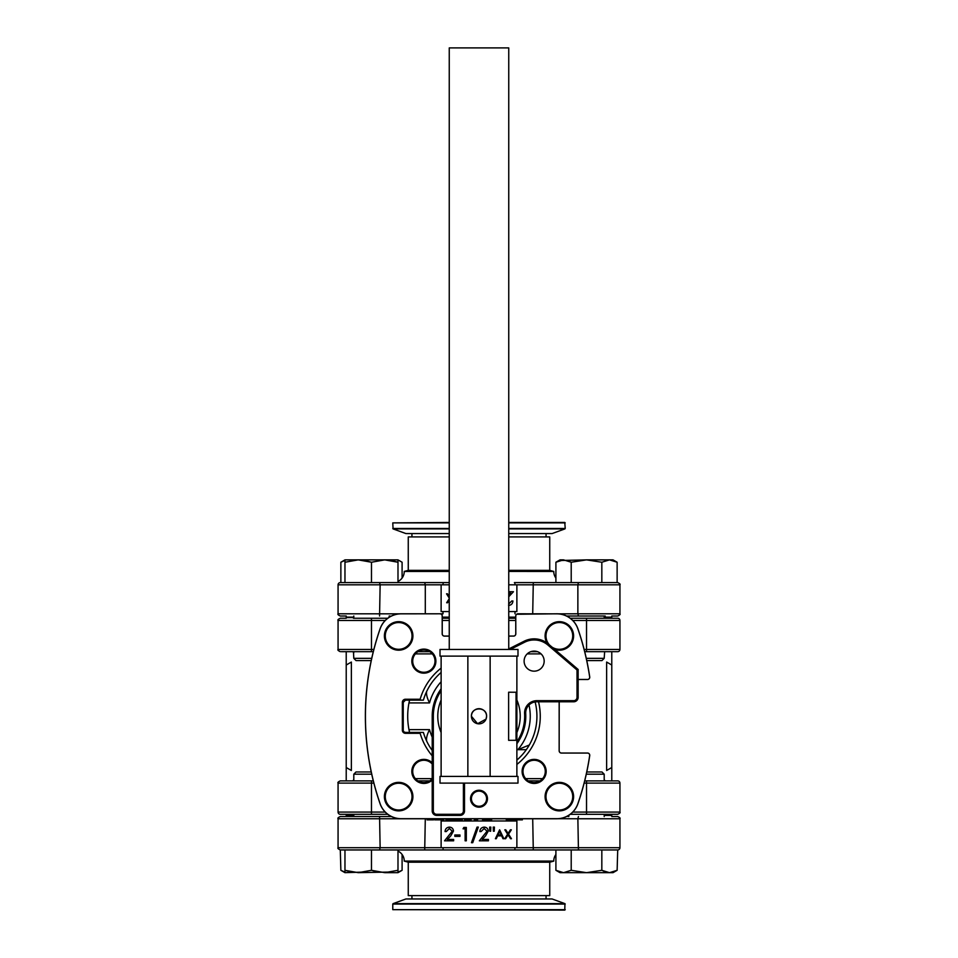 <?xml version="1.0" encoding="UTF-8"?>
<svg xmlns="http://www.w3.org/2000/svg" width="958" height="958" viewBox="0 0 958 958"><rect width="100%" height="100%" fill="white"/><g stroke="black" fill="none" stroke-linecap="round" stroke-linejoin="round"><path stroke-width="1.44" d="M487.071 819.868L483.766 819.868L483.766 818.755L483.766 819.868L482.569 819.868L482.569 818.755L482.569 819.868L487.035 819.868L487.035 818.755M491.646 818.755L491.646 819.868L487.035 819.868M428.238 819.868L433.555 819.868L427.04 819.868L428.238 819.868L428.238 818.755M433.555 819.868L433.555 818.755M506.315 818.755L506.315 819.868L510.662 819.868L510.542 818.755M510.662 818.755L510.662 819.868L514.769 819.868L514.769 818.755M518.996 818.755L518.996 819.868L522.373 819.868L515.739 819.868L516.661 819.868L516.661 818.755M522.373 819.868L522.373 818.755M521.451 819.868L521.451 818.755M515.632 818.755L515.632 819.868L515.739 818.755M443.829 818.755L443.829 819.868L434.752 819.868L434.752 818.755M454.116 818.755L454.116 819.868L445.889 819.868L445.889 818.755M471.085 818.755L471.085 819.868L464.57 819.868L464.57 818.755M477.599 818.755L477.599 819.868L474.342 819.868L475.12 819.868L475.12 818.755M462.343 819.868L461.073 819.868L462.343 819.868L462.343 818.755M461.073 818.755L461.073 819.868L455.481 819.868L455.481 818.755M353.454 618.245L387.786 618.245M442.237 618.245L449.254 618.245M508.746 618.245L515.763 618.245M570.214 618.245L617.706 618.245A2.227 2.227 0 0 1 619.934 620.473L572.764 620.473M617.706 618.245L616.653 618.245L617.706 618.245M371.476 618.245L371.476 649.44L338.066 649.44L338.066 620.473C337.491 619.934 338.234 619.191 340.294 618.245L341.347 618.245M584.129 649.44L619.934 649.44A2.227 2.227 0 0 1 617.706 651.668L584.703 651.668M537.426 651.668L530.852 651.668M429.723 651.668L417.999 651.668M373.297 651.668L341.347 651.668M586.272 658.35L604.199 658.35L604.594 652.386M353.801 652.757L352.772 651.668M353.454 651.668L353.801 658.35L371.728 658.35M346.257 617.132A2.227 2.227 0 0 0 346.221 617.575L346.221 618.245L340.294 618.245C338.234 619.191 337.491 619.934 338.066 620.473L385.236 620.473M611.779 665.032L611.779 767.514L606.642 770.483L606.642 662.062L611.779 665.032L611.779 651.668L617.706 651.668M341.347 814.3L353.454 814.3M371.728 774.196L353.801 774.196L353.801 780.878L352.772 780.878L353.442 780.123M346.221 767.514L351.358 770.483L351.358 662.062L346.221 665.032L346.221 780.878L340.294 780.878L373.297 780.878M586.524 814.3L586.524 812.073L619.934 812.073C620.509 812.612 619.766 813.354 617.706 814.3L570.214 814.3M616.653 780.878L617.706 780.878A2.227 2.227 0 0 1 619.934 783.105L584.129 783.105M611.743 617.132A2.227 2.227 0 0 1 611.779 617.575L604.199 617.575M604.199 814.971L611.779 814.971L611.779 814.3M611.779 780.878L611.779 767.514M346.257 815.414A2.227 2.227 0 0 1 346.221 814.971L346.221 814.3M346.221 665.032L346.221 651.668M611.779 618.245L611.779 617.575M387.786 814.3L340.294 814.3A2.227 2.227 0 0 1 338.066 812.073L338.066 783.105C337.503 782.554 338.246 781.812 340.294 780.878C338.246 781.812 337.503 782.554 338.066 783.105L371.476 783.105L371.476 780.878M417.999 780.878L429.723 780.878M534.133 782.554A11.137 11.137 0 0 0 545.282 771.406A11.137 11.137 0 0 0 534.133 760.269A11.137 11.137 0 0 0 522.996 771.406A11.137 11.137 0 0 0 534.133 782.554M534.133 759.383A12.035 12.035 0 0 0 522.11 771.406A12.035 12.035 0 0 0 534.133 783.44A12.035 12.035 0 0 0 546.168 771.406A12.035 12.035 0 0 0 534.133 759.383M559.34 809.989A13.364 13.364 0 0 0 572.716 796.613A13.364 13.364 0 0 0 559.34 783.249A13.364 13.364 0 0 0 545.976 796.613A13.364 13.364 0 0 0 559.34 809.989M559.34 782.363A14.262 14.262 0 0 0 545.09 796.613A14.262 14.262 0 0 0 559.34 810.875A14.262 14.262 0 0 0 573.602 796.613A14.262 14.262 0 0 0 559.34 782.363M398.66 809.989A13.364 13.364 0 0 0 412.024 796.613A13.364 13.364 0 0 0 398.66 783.249A13.364 13.364 0 0 0 385.284 796.613A13.364 13.364 0 0 0 398.66 809.989M398.66 782.363A14.262 14.262 0 0 0 384.397 796.613A14.262 14.262 0 0 0 398.66 810.875A14.262 14.262 0 0 0 412.91 796.613A14.262 14.262 0 0 0 398.66 782.363M432.214 764.041A11.137 11.137 0 0 0 412.718 771.406A11.137 11.137 0 0 0 432.214 778.782M432.214 762.748A12.035 12.035 0 0 0 411.832 771.406A12.035 12.035 0 0 0 432.214 780.063M398.66 649.296A13.364 13.364 0 0 0 412.024 635.932A13.364 13.364 0 0 0 398.66 622.556A13.364 13.364 0 0 0 385.284 635.932A13.364 13.364 0 0 0 398.66 649.296M398.66 621.67A14.262 14.262 0 0 0 384.397 635.932A14.262 14.262 0 0 0 398.66 650.183A14.262 14.262 0 0 0 412.91 635.932A14.262 14.262 0 0 0 398.66 621.67M423.867 672.276A11.137 11.137 0 0 0 435.004 661.14A11.137 11.137 0 0 0 423.867 649.991A11.137 11.137 0 0 0 412.718 661.14A11.137 11.137 0 0 0 423.867 672.276M423.867 649.105A12.035 12.035 0 0 0 411.832 661.14A12.035 12.035 0 0 0 423.867 673.163A12.035 12.035 0 0 0 435.89 661.14A12.035 12.035 0 0 0 423.867 649.105M405.474 699.232L405.474 700.118L419.903 700.118L420.155 699.232L405.474 699.232A3.114 3.114 0 0 0 402.36 702.346L402.36 730.2A3.114 3.114 0 0 0 405.474 733.313L420.155 733.313L419.903 732.427L405.474 732.427A2.227 2.227 0 0 1 403.246 730.2L402.36 730.2M508.746 636.112L513.536 636.064A2.227 2.227 0 0 0 515.763 633.837L515.763 616.018A2.227 2.227 0 0 1 517.991 613.791L556.849 613.839A22.238 22.238 0 0 1 577.854 628.795A267.306 267.306 0 0 1 589.673 676.959A2.179 2.179 0 0 1 587.517 679.462L578.141 679.462M516.601 614.27L556.849 613.791A22.274 22.274 0 0 1 577.902 628.771A267.354 267.354 0 0 1 589.721 676.959L589.673 676.959M578.141 679.509L587.517 679.509A2.227 2.227 0 0 0 589.721 676.959A2.227 2.227 0 0 1 587.517 679.509L587.517 679.462M559.161 701.795L559.161 750.809A2.275 2.275 0 0 0 561.436 753.072L587.517 753.072A2.179 2.179 0 0 1 589.673 755.587A267.306 267.306 0 0 1 577.854 803.75A22.238 22.238 0 0 1 556.849 818.707L401.151 818.707A22.238 22.238 0 0 1 380.146 803.75A267.306 267.306 0 0 1 380.146 628.795A22.238 22.238 0 0 1 401.151 613.839L440.009 613.791A2.227 2.227 0 0 1 442.237 616.018L442.237 633.837A2.227 2.227 0 0 0 444.464 636.064L449.254 636.064M559.209 701.795L559.161 750.809M561.436 753.036A2.227 2.227 0 0 1 559.209 750.809A2.227 2.227 0 0 0 561.436 753.036L587.517 753.036A2.227 2.227 0 0 1 589.721 755.587L589.673 755.587M444.464 636.112L444.464 636.064A2.227 2.227 0 0 1 442.237 633.837L442.189 633.837A2.275 2.275 0 0 0 444.464 636.112L449.254 636.112M508.746 636.064L513.536 636.064A2.227 2.227 0 0 0 515.763 633.837A2.227 2.227 0 0 1 513.536 636.064M440.009 613.839A2.179 2.179 0 0 1 442.189 616.018L442.237 616.018A2.227 2.227 0 0 0 440.009 613.791L401.151 613.791A22.274 22.274 0 0 0 380.098 628.771A267.354 267.354 0 0 0 380.098 803.774A22.274 22.274 0 0 0 401.151 818.755L338.066 818.755C337.491 818.216 338.234 817.473 340.294 816.527L391.439 816.527L340.294 816.527C338.234 817.473 337.491 818.216 338.066 818.755L338.066 847.722L380.134 847.722L379.56 816.527M442.189 616.018L442.189 633.837M424.729 736.534L423.376 732.427L419.903 732.427M403.246 702.346L403.246 730.2L403.246 702.346L405.474 700.118M587.517 753.036A2.227 2.227 0 0 1 589.721 755.587A267.354 267.354 0 0 1 577.902 803.774A22.274 22.274 0 0 1 556.849 818.755L401.151 818.755M366.698 742.39L366.207 737.361M479 807.175A8.466 8.466 0 0 0 487.466 798.709A8.466 8.466 0 0 0 479 790.242A8.466 8.466 0 0 0 470.534 798.709A8.466 8.466 0 0 0 479 807.175M479 806.277A7.58 7.58 0 0 0 486.58 798.709A7.58 7.58 0 0 0 479 791.128A7.58 7.58 0 0 0 471.42 798.709A7.58 7.58 0 0 0 479 806.277M554.706 649.416A14.262 14.262 0 0 0 573.602 635.932A14.262 14.262 0 0 0 559.34 621.67A14.262 14.262 0 0 0 546.886 642.854M552.012 647.105A13.364 13.364 0 0 0 572.716 635.932A13.364 13.364 0 0 0 547.126 630.508A13.364 13.364 0 0 0 549.425 644.89M426.741 691.293L426.729 691.305C426.094 694.071 427.029 697.927 429.531 702.909L408.97 702.909L409.557 700.118A71.287 71.287 0 0 0 409.557 732.427L408.97 729.637L429.531 729.637A51.241 51.241 0 0 0 432.214 737.169M424.741 695.975L423.376 700.118A57.923 57.923 0 0 1 441.123 672.444M528.72 745.24L517.847 749.695A51.241 51.241 0 0 0 528.996 705.016M526.313 749.695L517.847 749.695M426.717 741.217C426.094 738.474 427.029 734.618 429.531 729.637M404.12 731.96L405.474 732.427L405.474 733.313M366.076 735.6L365.716 729.637M365.944 698.861L366.639 690.299M513.536 636.112A2.275 2.275 0 0 0 515.811 633.837L515.763 633.837M515.811 633.837L515.763 616.018A2.227 2.227 0 0 1 517.991 613.791M515.811 616.018A2.179 2.179 0 0 1 517.991 613.839M420.155 699.232A61.264 61.264 0 0 1 441.123 668.109M538.528 701.795A61.264 61.264 0 0 1 516.877 764.436M432.214 755.826A61.264 61.264 0 0 1 420.155 733.313M419.903 700.118L423.376 700.118M516.877 760.101A57.923 57.923 0 0 0 535.115 701.927M423.376 732.427A57.923 57.923 0 0 0 432.214 750.425M584.703 780.878L617.706 780.878M604.199 779.788L605.228 780.878M528.277 780.878L540.001 780.878M508.746 649.44L508.746 47.9L449.254 47.9L449.254 649.44M516.877 693.329L516.877 739.217L516.877 692.215L516.877 693.329L516.051 692.251L508.626 692.215L508.626 740.33L516.051 740.295L516.051 692.251M515.943 740.318A1.114 1.114 0 0 1 515.763 740.33L516.877 740.33L516.877 739.217L516.051 740.295M515.943 692.227A1.114 1.114 0 0 0 515.763 692.215L516.877 692.215L516.877 656.122M516.877 741.791A45.673 45.673 0 0 0 524.601 713.638A12.25 12.25 0 0 1 536.827 700.681L573.686 700.681A3.341 3.341 0 0 0 577.027 697.34L577.027 670.001L578.141 669.486L578.141 697.34A4.455 4.455 0 0 1 573.686 701.795L536.827 701.795A11.137 11.137 0 0 0 525.702 713.578A46.786 46.786 0 0 1 516.877 743.743M464.522 783.105L464.522 810.959A4.455 4.455 0 0 1 460.068 815.414L436.668 815.414A4.455 4.455 0 0 1 432.214 810.959L432.214 716.273A46.786 46.786 0 0 1 441.123 688.802M508.746 648.961L524.134 641.225A22.274 22.274 0 0 1 548.635 644.219L578.141 669.486M524.11 661.14A10.023 10.023 0 0 0 534.133 671.163A10.023 10.023 0 0 0 544.168 661.14A10.023 10.023 0 0 0 534.133 651.105A10.023 10.023 0 0 0 524.11 661.14M516.877 740.33L516.877 776.423M479 656.122L440.009 656.122L440.009 649.44L517.991 649.44L517.991 656.122L479 656.122M486.017 719.135L477.587 723.709L471.42 716.273A7.58 7.58 0 0 0 479 723.853A7.58 7.58 0 0 0 486.58 716.273A7.58 7.58 0 0 0 479 708.692A7.58 7.58 0 0 0 471.42 716.273C470.977 706.525 487.023 706.501 486.58 716.273L486.161 718.751M467.863 656.122L467.863 776.423L440.009 776.423L440.009 783.105L517.991 783.105L517.991 776.423L490.137 776.423L490.137 656.122M467.863 776.423L490.137 776.423M441.123 656.122L441.123 776.423M378.039 872.031L371.476 870.307L384.721 872.666M364.926 872.031L344.964 872.666L344.964 870.307L358.22 872.666L371.476 870.307L371.476 849.95M351.526 872.031L344.964 870.307L344.964 849.95M391.439 872.031L358.22 872.666M397.989 872.666L384.733 872.666L397.989 870.307L397.989 872.666L402.097 870.307L398.312 872.031M397.989 849.95L397.989 870.307M353.801 814.3L353.801 816.527M389.164 815.258L389.164 816.527M353.801 774.196L356.029 771.968L371.237 771.968M563.555 872.666L560.011 872.666L555.903 870.307L563.555 872.666L571.207 870.307L586.524 872.666L563.555 872.666L567.423 872.031M559.688 872.031L555.903 870.307L555.903 849.95L340.294 849.95L340.868 870.307L344.964 872.127M617.132 870.307L613.036 872.666L586.524 872.666L601.828 870.307L609.48 872.666L617.132 870.307L617.706 849.95L443.602 849.95A2.227 0.599 90 0 1 443.003 847.722M613.348 872.031L609.48 872.666M571.207 870.307L571.207 849.95L601.828 849.95L601.828 870.307L605.612 872.031M594.283 872.031L586.524 872.666M586.763 771.968L601.971 771.968L604.199 774.196L586.272 774.196M344.652 872.031L340.868 870.307L344.964 872.666M402.097 854.5L402.097 870.307M371.476 582.596L371.488 562.238L358.22 559.867L397.989 559.867L397.989 562.238L384.733 559.867L371.476 562.238L364.926 560.514M378.039 560.514L384.733 559.867M391.439 560.514L397.989 562.238L397.989 582.596L449.254 582.596L340.294 582.596A2.227 2.227 0 0 0 338.066 584.823L338.066 613.791L401.151 613.839M351.526 560.514L358.22 559.867L344.964 562.238L344.964 559.867L358.22 559.867M344.964 582.596L344.964 562.238M389.164 617.287L389.164 616.018C391.559 616.018 391.559 616.018 389.164 616.018L390.038 616.018M353.801 618.245L353.801 616.018M371.237 660.577L356.029 660.577L353.801 658.35M555.903 562.238L560.011 559.867L563.555 559.867L555.903 562.238L555.903 582.596M559.688 560.514L586.524 559.867L601.828 562.238L586.524 559.867L571.207 562.238L563.555 559.867M567.423 560.514L571.207 562.238L571.207 582.596L601.828 582.596L601.828 562.238L609.48 559.867L613.036 559.867L617.132 562.238L609.48 559.867L605.612 560.514M613.348 560.514L617.132 562.238L617.132 582.596M586.524 559.867L609.48 559.867M604.199 658.35L601.971 660.577L586.763 660.577M344.652 560.514L340.868 562.238L340.868 582.596M402.097 578.045L402.097 562.238L397.989 559.867M453.469 831.077L450.763 835.879L447.41 839.447L453.637 839.447L453.637 840.813L444.548 840.813L452.26 831.185L449.362 828.478L446.26 831.568L445.063 831.568C445.29 828.85 446.739 827.365 449.422 827.113C451.889 827.293 453.242 828.61 453.469 831.077M465.121 840.813L465.121 828.826L463.061 828.826L463.84 827.449L466.318 827.449L466.318 840.813L465.121 840.813M472.725 842.705L471.456 842.705L477.048 827.113L478.317 827.113L472.725 842.705M484.209 827.113C486.676 827.293 488.029 828.61 488.257 831.077L485.55 835.879L482.209 839.447L488.424 839.447L488.424 840.813L479.347 840.813L487.059 831.185L484.149 828.478L481.06 831.568L479.85 831.568C480.078 828.85 481.527 827.365 484.209 827.113M493.406 831.221L493.226 827.113L494.424 827.113L494.232 831.221L493.406 831.221M499.669 831.544L498.064 834.957L501.238 834.957L499.669 831.544M502.986 838.717L501.669 835.867L497.621 835.867L496.268 838.717L495.394 838.717L499.621 829.808L503.848 838.717L502.986 838.717M507.62 834.178L504.818 829.808L505.74 829.808L508.075 833.46L510.41 829.808L511.332 829.808L508.542 834.178L511.452 838.717L510.53 838.717L508.075 834.897L505.632 838.717L504.71 838.717L507.62 834.178M352.772 816.527L353.801 815.438L346.221 815.414L346.221 816.527M568.836 815.258L568.836 816.527C566.441 816.527 566.441 816.527 568.836 816.527L567.962 816.527M516.877 847.722L516.877 820.982L441.123 820.982L441.123 847.722L619.934 847.722L619.934 818.755C620.509 818.216 619.766 817.473 617.706 816.527L611.779 816.527L611.779 815.414L604.199 815.414M619.934 847.722A2.227 2.227 0 0 1 617.706 849.95M341.347 849.95L340.294 849.95L341.347 849.95M408.264 862.2L408.264 895.622L549.736 895.622L549.736 862.2L408.264 862.2L404.252 861.086A11.137 11.137 0 0 0 397.989 851.075M404.252 861.122L553.748 861.086A11.137 11.137 0 0 1 555.903 854.5M549.736 862.2L553.748 861.122M490.819 827.113L490.64 831.221L489.801 831.221L489.622 827.113L490.819 827.113M487.059 831.185L484.149 828.478M546.06 895.622L546.06 898.963M411.94 895.622L411.94 898.963M552.083 898.963L405.917 898.963L393.067 903.645L564.933 903.645L552.083 898.963M565.22 904.065L392.78 904.065L392.78 909.657L564.777 910.1L564.933 903.645M454.834 836.358L454.834 834.993L459.972 834.993L459.972 836.358L454.834 836.358M508.746 591.721L513.452 591.721L508.746 596.75M508.638 604.067L511.74 600.977L512.937 600.977C512.71 603.696 511.261 605.181 508.578 605.432M510.59 593.098L508.746 595.062L510.59 593.098L508.746 593.098M446.548 593.816L449.254 598.055L446.548 593.816L447.47 593.816L449.254 596.606M449.254 600.127L447.59 602.738L446.668 602.738L449.254 598.678M611.779 616.018L617.706 616.018L611.779 616.018L611.779 617.132L604.199 617.132L605.228 616.018M441.219 614.15L443.003 613.791L441.566 614.425M604.546 616.018L566.561 616.018L604.546 616.018M556.849 613.839L577.866 613.791L577.866 584.823L619.934 584.823L619.934 613.791C620.509 614.329 619.766 615.072 617.706 616.018C619.766 615.072 620.509 614.329 619.934 613.791L577.866 613.791L578.44 616.018M515.763 617.132L508.746 617.132M449.254 617.132L442.237 617.132M340.294 616.018C338.234 615.072 337.491 614.329 338.066 613.791C337.491 614.329 338.234 615.072 340.294 616.018L346.221 616.018L346.221 617.132L353.801 617.132M508.746 570.345L549.736 570.345L553.748 571.459A11.137 11.137 0 0 0 555.903 578.045M514.997 584.823A2.227 0.599 -90 0 0 514.398 582.596L617.706 582.596C619.766 583.542 620.509 584.284 619.934 584.823C620.509 584.284 619.766 583.542 617.706 582.596M449.254 536.923L408.264 536.923L408.264 570.345L404.252 571.423L449.254 571.459L404.252 571.459A11.137 11.137 0 0 1 397.989 581.47M553.748 571.423L508.746 571.423L553.748 571.459M549.736 570.345L549.736 536.923L508.746 536.923M408.264 570.345L449.254 570.345M508.746 611.563L516.877 611.563L516.877 584.823L508.746 584.823M449.254 584.823L441.123 584.823L441.123 611.563L449.254 611.563M411.94 536.923L411.94 533.57M546.06 536.923L546.06 533.57M449.254 522.888L392.78 522.888L393.067 528.9L405.917 533.57L449.254 533.57M508.746 533.57L552.083 533.57L564.933 528.9L508.746 528.9M508.746 528.481L565.22 528.481L564.777 522.445L508.746 522.445M392.78 522.888L449.254 522.445M439.219 819.868L439.219 818.755M515.763 620.473L508.746 620.473M449.254 620.473L442.237 620.473M586.524 618.245L586.524 651.668M371.476 651.668L371.476 649.44L373.871 649.44M541.066 653.895L527.211 653.895M432.321 653.895L415.401 653.895M515.763 617.575L508.746 617.575M449.254 617.575L442.237 617.575M353.801 617.575L346.221 617.575M415.401 778.65L432.214 778.65M338.066 812.073L371.476 812.073L371.476 783.105L373.871 783.105M371.476 814.3L371.476 812.073L385.236 812.073M402.36 702.909L403.246 702.909M402.36 729.637L403.246 729.637M556.849 818.707L577.866 818.755L578.44 816.527M441.123 681.761A51.241 51.241 0 0 0 429.531 702.909M409.557 700.118A71.287 71.287 0 0 0 408.97 702.909M408.97 729.637A71.287 71.287 0 0 0 409.557 732.427M442.237 616.018A2.227 2.227 0 0 0 440.009 613.791M444.464 636.064A2.227 2.227 0 0 1 442.237 633.837M572.764 812.073L586.524 812.073L586.524 780.878M525.679 778.65L542.599 778.65M346.221 814.971L353.801 814.971M441.123 732.535A41.218 41.218 0 0 1 441.123 700.011M516.877 700.011A41.218 41.218 0 0 1 516.877 732.535M524.601 713.638L525.702 713.578A11.137 11.137 0 0 1 536.827 701.795L536.827 700.681M464.522 810.959L463.409 810.959L463.409 783.105M460.068 815.414L460.068 814.3A3.341 3.341 0 0 0 463.409 810.959M436.668 815.414L436.668 814.3L460.068 814.3M432.214 810.959L433.327 810.959A3.341 3.341 0 0 0 436.668 814.3M432.214 716.273L433.327 716.273L433.327 810.959M441.123 690.754A45.673 45.673 0 0 0 433.327 716.273M524.134 641.225L524.637 642.219L510.291 649.44M548.635 644.219L547.916 645.057A21.16 21.16 0 0 0 524.637 642.219M577.027 670.001L547.916 645.057M577.027 697.34L578.141 697.34A4.455 4.455 0 0 1 573.686 701.795L573.686 700.681M379.56 849.95L380.134 847.722L441.123 847.722M424.717 849.95L425.292 818.755M443.003 819.868L443.003 820.982M514.997 820.982L514.997 818.755M514.997 847.722A2.227 0.599 90 0 1 514.398 849.95M532.708 818.755L533.283 849.95M617.706 816.527C619.766 817.473 620.509 818.216 619.934 818.755L577.866 818.755L578.44 849.95M553.748 861.086L404.252 861.086M392.78 909.657L565.22 909.657M578.44 582.596L577.866 584.823L516.877 584.823M533.283 582.596L532.708 613.791M514.997 613.791L514.997 611.563M443.003 611.563L443.003 613.791L433.938 613.791M443.003 584.823A2.227 0.599 -90 0 1 443.602 582.596M441.123 584.823L425.292 584.823L424.717 582.596M425.292 613.791L425.292 584.823L380.134 584.823L379.56 582.596M379.56 616.018L380.134 584.823L338.066 584.823M449.254 528.9L393.067 528.9M392.78 528.481L449.254 528.481M565.22 522.888L508.746 522.888M619.934 649.44L619.934 620.473M338.066 649.44C337.479 649.943 338.222 650.686 340.294 651.668C338.222 650.71 337.479 649.967 338.066 649.44M619.934 783.105L619.934 812.073C620.509 812.612 619.766 813.354 617.706 814.3M604.199 774.196L604.199 780.878M604.199 814.3L604.199 816.527M568.836 617.287L568.836 616.018M604.199 618.245L604.199 616.018M344.964 559.867L340.868 562.238M338.066 847.722C337.491 848.261 338.234 849.004 340.294 849.95C338.234 849.004 337.491 848.261 338.066 847.722"/></g></svg>
